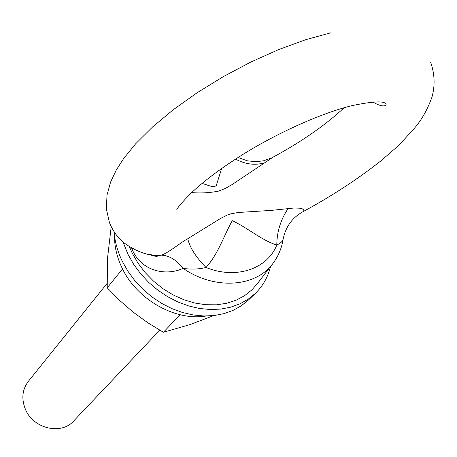 <?xml version="1.0" encoding="UTF-8"?>
<svg xmlns="http://www.w3.org/2000/svg" width="457" height="457" viewBox="0 0 457 457"><rect width="100%" height="100%" fill="white"/><g stroke="black" fill="none" stroke-linecap="round" stroke-linejoin="round"><path stroke-width="0.69" d="M270.527 266.5C267.968 277.045 262.889 286.019 255.303 293.428L248.579 299.901L241.41 305.704L233.201 310.314L224.107 313.611L214.299 315.524L203.959 315.987L193.294 314.982L182.526 312.508L171.883 308.606L161.578 303.351L151.838 296.85L142.864 289.23L134.849 280.655L127.96 271.315L122.339 261.393C117.609 251.624 114.861 241.782 114.101 231.865M255.303 293.428L248.094 299.261L239.839 303.882L230.688 307.184L220.805 309.086L210.386 309.532L199.64 308.492L188.781 305.973L178.041 302.02L167.639 296.702L157.802 290.126L148.742 282.432L140.642 273.777L133.678 264.346L127.983 254.343L123.042 242.033M159.756 330.171L73.686 420.983C61.369 435.207 33.418 428.78 25.518 409.541C21.239 399.047 22.176 389.655 28.34 381.372L107.035 283.5M271.835 264.797L258.011 282.826L251.927 289.858L244.564 295.708L236.08 300.226L226.643 303.294L216.469 304.813L205.781 304.733L194.831 303.037L183.874 299.752L173.18 294.936L163.006 288.71L153.609 281.215L145.212 272.635L138.02 263.181L132.199 253.081L129.394 246.734M148.771 254.412L158.105 255.794L161.304 255.126C169.267 255.532 176.516 259.936 183.046 268.328C168.125 275.6 143.681 272.698 133.284 251.904L131.65 248.077M330.948 32.778L305.75 39.685L278.787 49.527L250.973 61.981L223.382 76.587L197.087 92.765L173.163 109.817L152.832 126.732L135.7 143.744L123.767 158.362L116.358 169.867L110.594 182.04L107.001 195.116L106.384 208.94L109.423 222.542C112.896 231.105 117.855 237.954 124.31 243.095C135.689 251.173 146.954 255.406 158.105 255.794L158.105 255.794C157.294 256.777 154.198 256.314 148.811 254.418M161.304 255.126C168.216 253.127 181.275 242.044 187.764 238.737L220.24 218.64L226.895 215.213L230.488 213.916L238.194 212.488L271.23 210.403L294.028 208.009L299.409 208.169L302.197 208.746L304.111 210.14L303.145 211.608C292.406 217.515 285.768 226.592 283.214 238.845C282.952 241.062 280.809 243.118 276.799 245.009C261.77 240.479 247.917 227.9 232.276 220.697C223.93 235.486 218.24 253.938 206.027 267.482C198.424 269.299 190.763 269.579 183.046 268.328C215.333 290.738 257.154 287.036 273.806 262.227C278.547 255.537 281.638 248.048 283.066 239.754M344.121 107.738C325.35 125.172 301.717 141.619 273.212 157.082L231.979 184.639L225.598 188.318L218.646 191.1C209.877 192.854 200.88 193.351 191.66 192.586M187.764 238.737C189.764 247.505 195.853 257.085 206.027 267.482C236.08 279.707 267.328 269.007 276.799 245.009C276.891 231.848 280.655 219.697 288.099 208.558M235.504 159.105C245.095 164.2 254.543 165.508 263.838 163.023M202.091 183.388L211.237 186.365L214.31 186.764L216.281 185.542L221.634 168.479M122.522 268.916L107.218 287.824L107.446 258.919L111.085 227.706M213.699 315.593L190.255 324.516L163.389 332.268L148.034 322.899L133.358 312.308L119.711 300.489L107.218 287.824M180.155 314.747L163.389 332.268M206.05 316.016C175.305 321.288 136.792 299.506 122.065 267.991C116.946 257.365 114.439 246.729 114.541 236.092M372.809 102.008C379.538 105.875 383.977 106.858 386.119 104.956C386.171 100.666 374.7 100.911 351.713 105.693C322.168 113.05 280.844 131.25 245.649 152.735C225.312 165.343 208.558 177.482 195.385 189.164C186.245 197.395 178.441 206.61 176.768 209.335M430.7 62.363C434.75 74.085 435.161 85.693 431.945 97.175C427.466 109.617 421.628 119.963 414.436 128.211L401.857 142.058L394.831 148.793L380.492 161.178C357.46 179.327 331.679 196.139 303.145 211.608M238.851 157.791L247.328 160.813L255.949 161.704L263.609 160.784L271.687 157.893"/></g></svg>

